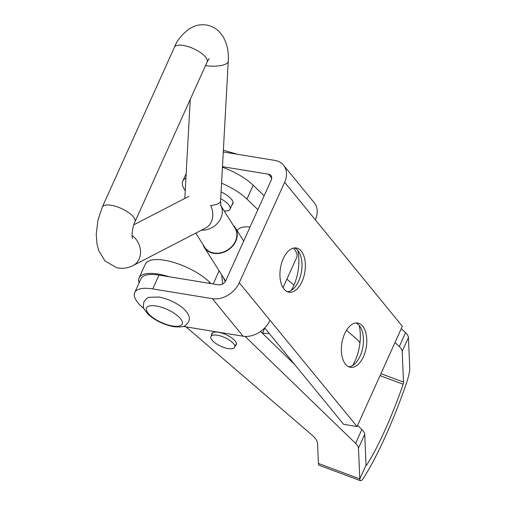 <?xml version="1.0" encoding="UTF-8"?>
<svg xmlns="http://www.w3.org/2000/svg" width="506" height="506" viewBox="0 0 506 506"><rect width="100%" height="100%" fill="white"/><g stroke="black" fill="none" stroke-linecap="round" stroke-linejoin="round"><path stroke-width="0.76" d="M297.787 250.432A34.629 19.095 -80.7 0 1 293.733 285.637A34.629 19.095 -80.7 0 1 291.254 290.393M294.549 247.927A22.409 12.359 -80.7 0 1 300.064 254.284A22.409 12.359 -80.7 0 1 298.673 281.026A22.409 12.359 -80.7 0 1 294.644 287.471A22.409 12.359 -80.7 0 1 287.389 291.741M283.259 258.642A22.409 12.359 -80.7 0 1 296.257 247.991A22.409 12.359 -80.7 0 1 302.031 281.576A22.409 12.359 -80.7 0 1 289.034 292.221A22.409 12.359 -80.7 0 1 283.259 258.642M359.222 325.491A34.629 19.095 -80.7 0 1 355.168 360.696A34.629 19.095 -80.7 0 1 352.695 365.452M355.984 322.986A22.409 12.359 -80.7 0 1 361.499 329.343A22.409 12.359 -80.7 0 1 360.114 356.085A22.409 12.359 -80.7 0 1 356.079 362.53A22.409 12.359 -80.7 0 1 348.824 366.799M344.694 333.694A22.409 12.359 -80.7 0 1 357.698 323.049A22.409 12.359 -80.7 0 1 363.466 356.635A22.409 12.359 -80.7 0 1 350.468 367.28A22.409 12.359 -80.7 0 1 344.694 333.694M144.14 308.799A36.672 13.384 24.3 0 1 134.691 292.607L140.934 278.781A36.672 13.384 24.3 0 1 158.998 275.1L218.617 284.84A6.002 4.503 140.7 0 0 225.859 280.558L271.21 180.111A6.002 4.503 140.7 0 0 270.912 175.506A6.002 4.503 140.7 0 0 268.566 174.209L222.469 166.676M223.272 151.964L274.809 160.383A22.302 16.73 140.7 0 1 283.524 165.184L314.239 202.716A22.302 16.73 -39.3 0 1 315.346 219.838L402.333 326.275L357.065 426.533L343.644 424.338L264.733 327.92M357.065 426.533L239.275 282.746L284.625 182.305A22.302 16.73 140.7 0 0 283.524 165.184M183.134 326.408A36.672 13.384 24.3 0 0 183.469 326.465L243.089 336.205A22.302 16.73 -39.3 0 0 269.989 320.279M239.275 282.746A22.302 16.73 140.7 0 1 212.368 298.673L152.755 288.932L158.998 275.1M134.691 292.607A36.672 13.384 24.3 0 1 152.755 288.932M221.084 191.907A16.3 5.946 24.3 0 1 232.918 203.773A16.3 5.946 24.3 0 1 232.001 204.81M222.438 167.252A38.709 14.13 24.3 0 1 253.202 185.24L264.119 195.809M185.247 190.629A38.709 14.13 24.3 0 1 182.786 181.135A38.709 14.13 24.3 0 1 185.93 178.118M221.565 183.178A38.709 14.13 24.3 0 1 246.96 199.067L257.877 209.642M359.943 342.948A24.446 8.925 -155.7 0 0 355.503 338.065L346.483 330.317M293.935 285.182L286.896 279.135M401.277 328.603L405.546 332.733A16.3 5.946 24.3 0 1 408.431 337.502L409.759 368.267A20.373 3.434 110.5 0 1 407.014 381.442A109.138 18.406 -69.5 0 1 363.112 478.663A20.373 3.434 -69.5 0 1 360.493 480.7L319.103 465.261A20.373 3.434 -69.5 0 1 318.413 463.458L359.81 478.897L366.053 465.071L364.718 434.306A16.3 5.946 -155.7 0 0 361.834 429.531L357.571 425.407M395.034 342.429L399.304 346.559A16.3 5.946 24.3 0 1 402.188 351.328L403.516 382.1L380.929 373.675M360.493 480.7A20.373 3.434 -69.5 0 1 359.81 478.897L366.053 465.071A4.073 0.689 -69.5 0 0 366.186 465.431A4.073 0.689 -69.5 0 0 366.546 465.229A92.845 15.654 -69.5 0 0 403.124 384.218A4.073 0.689 110.5 0 0 403.516 382.1M245.132 336.42L355.591 443.364A16.3 5.946 -155.7 0 1 358.476 448.133L359.81 478.897L318.413 463.458L317.547 443.319A24.446 8.925 24.3 0 0 311.797 434.869L186.1 326.895M366.546 465.229L366.053 465.046M403.124 384.218L380.05 375.616M235.429 345.604A13.447 4.908 -155.7 0 0 236.296 344.681A13.447 4.908 -155.7 0 0 230.553 337.104A13.447 4.908 -155.7 0 0 216.726 332.062A13.447 4.908 -155.7 0 0 211.786 333.612A13.447 4.908 -155.7 0 0 211.66 334.871M169.2 276.769A38.709 14.13 -155.7 0 0 139.08 277.939A38.709 14.13 -155.7 0 0 139.074 282.898M211.122 283.619L209.497 282.044A38.709 14.13 -155.7 0 0 172.337 262.013A38.709 14.13 -155.7 0 0 145.323 264.113L139.08 277.939M294.694 364.529L260.571 331.487M224.196 210.964A15.888 5.8 -155.7 0 0 230.047 209.136A15.888 5.8 -155.7 0 0 220.711 198.681M223.563 277.87A18.741 15.269 -32.3 0 0 224.911 280.767A18.741 15.269 -32.3 0 0 225.372 281.444M226.827 348.305A13.036 4.756 24.3 0 1 210.907 336.547A13.036 4.756 24.3 0 1 218.75 335.516A13.036 4.756 24.3 0 1 234.67 347.274A13.036 4.756 24.3 0 1 226.827 348.305M237.2 230.787L237.257 230.66A32.593 11.897 24.3 0 1 250.053 226.973M222.583 284.037L221.761 275.011M293.499 248.092A32.593 11.897 24.3 0 1 296.674 257.484L283.037 287.68M202.988 244.531A18.336 14.94 -32.3 0 0 204.316 247.396A18.336 14.94 -32.3 0 0 220.35 253.221A18.336 14.94 -32.3 0 0 235.777 241.261A18.336 14.94 -32.3 0 0 235.322 227.814A18.336 14.94 -32.3 0 0 233.304 225.385M262.62 332.904A18.336 14.94 -32.3 0 0 269.198 333.372M195.784 233.121L204.664 247.181A17.925 14.604 -32.3 0 0 220.338 252.873A17.925 14.604 -32.3 0 0 235.423 241.179A17.925 14.604 -32.3 0 0 234.98 228.035L220.825 205.626M220.452 205.031L220.894 205.885L220.584 201.04A17.925 5.699 3.1 0 1 210.597 205.569A17.925 14.952 62.7 0 1 205.43 228.13L133.167 265.498A17.925 14.952 62.7 0 0 140.554 251.444A17.925 14.952 62.7 0 0 132.091 235.492M315.346 219.838L284.625 182.305M271.716 178.055L268.566 174.209M243.089 336.205L212.368 298.673M246.96 199.067L253.202 185.24M402.188 351.328L408.431 337.502M399.304 346.559L405.546 332.733M358.476 448.133L364.718 434.306M355.591 443.364L361.834 429.531M208.946 283.265L209.497 282.044M209.212 58.494L207.137 61.998A17.925 6.546 -155.7 0 0 206.397 58.19A17.925 6.546 -155.7 0 0 185.247 45.831A17.925 6.546 -155.7 0 0 174.456 47.241L102.294 207.068A17.925 6.546 -155.7 0 1 113.085 205.657A17.925 6.546 -155.7 0 1 134.235 218.016A17.925 6.546 -155.7 0 1 134.975 221.824C132.414 226.264 131.566 236.726 132.439 238.452M205.48 65.666A17.925 5.699 3.1 0 0 228.244 61.397C228.921 51.966 227.137 43.592 222.893 36.287L219.598 32.061C216.359 28.671 212.438 26.413 207.821 25.3C203.127 24.288 198.567 24.623 194.146 26.312L189.579 28.576C181.749 34.553 176.708 40.777 174.456 47.241M201.401 230.217A17.925 14.604 -32.3 0 0 220.894 218.175A17.925 14.604 -32.3 0 0 220.844 205.708M156.177 305.985A19.557 7.141 -155.7 0 0 148.264 313.366A19.557 7.141 -155.7 0 0 172.559 326.003A19.557 7.141 -155.7 0 0 180.465 318.622A19.557 7.141 -155.7 0 0 156.177 305.985M182.786 181.135L186.176 173.621M223.374 150.2L237.263 154.248M230.047 209.136L233.089 202.4M212.646 332.689L210.907 336.547M219.117 270.83L213.197 283.955M264.821 328.027L262.443 333.302M236.416 343.416L234.67 347.274M102.294 207.068L97.949 220.148L96.241 234.12L96.962 243.892L98.594 250.287L104.881 260.881L116.753 267.737C122.547 268.933 128.018 268.186 133.167 265.498M204.316 247.396L225.594 281.077M184.816 198.428L190.25 99.397M133.824 224.797L188.959 196.284M207.137 61.998L134.975 221.824M220.584 201.04L228.244 61.397M235.322 227.814L243.69 241.065M143.957 301.785C142.945 307.654 142.42 307.129 148.094 314.207C155.127 320.551 163.64 324.707 173.64 326.68C184.38 327.578 185.278 326.294 188.517 321.905C193.501 312.189 174.387 299.862 158.833 297.009L149.2 297.332C147.796 297.345 146.044 298.831 143.957 301.785"/></g></svg>
